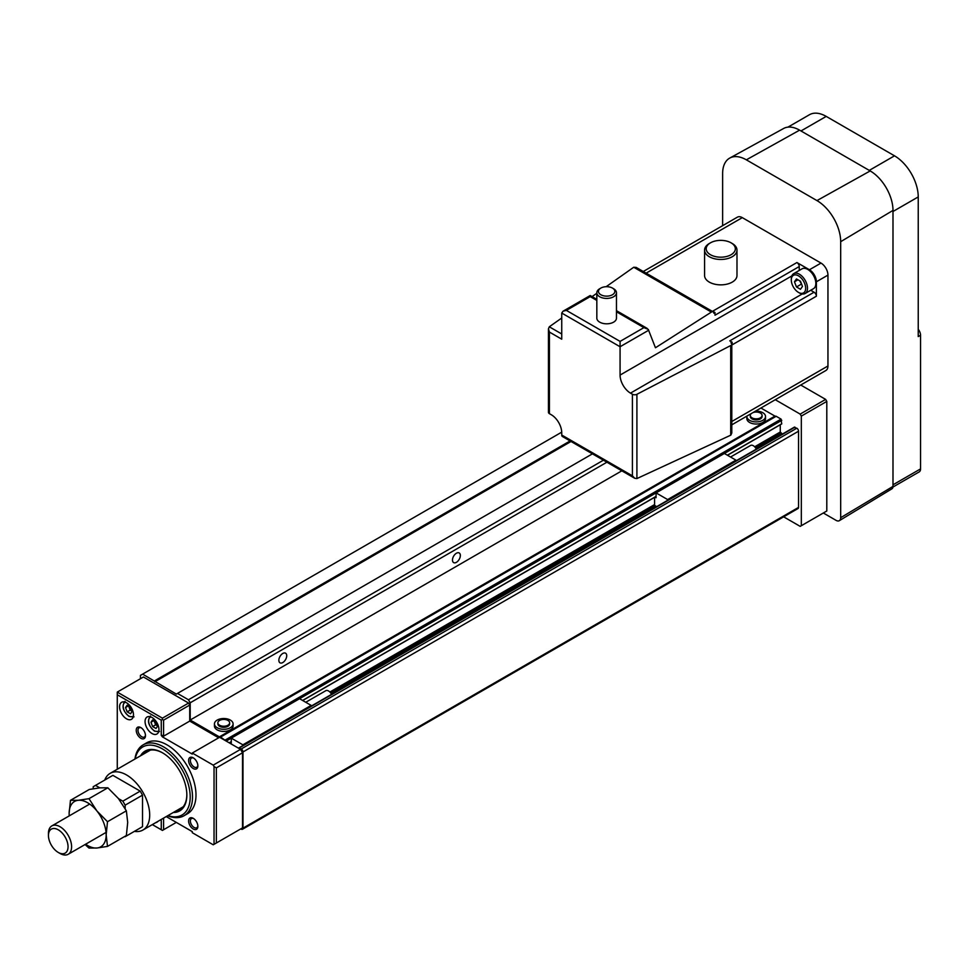 <?xml version="1.0" encoding="UTF-8"?>
<svg xmlns="http://www.w3.org/2000/svg" width="969" height="969" viewBox="0 0 969 969"><rect width="100%" height="100%" fill="white"/><g stroke="black" fill="none" stroke-linecap="round" stroke-linejoin="round"><path stroke-width="1.45" d="M753.022 412.576A5.899 3.404 180 0 1 760.362 413.036A5.899 3.404 180 0 1 762.082 415.435A5.899 3.404 180 0 1 758.448 418.584A5.899 3.404 180 0 1 752.029 417.845A5.899 3.404 180 0 1 750.297 415.435A5.899 3.404 180 0 1 751.229 413.606M762.082 415.435L762.082 416.513A5.899 3.404 180 0 1 758.448 419.65A5.899 3.404 180 0 1 752.029 418.911A5.899 3.404 180 0 1 750.297 416.513L750.297 415.435M755.505 411.135A9.327 5.39 180 0 1 762.785 412.697A9.327 5.39 180 0 1 765.522 416.513A9.327 5.39 180 0 1 759.757 421.491A9.327 5.39 180 0 1 749.594 420.316A9.327 5.39 180 0 1 746.857 416.513A9.327 5.39 180 0 1 746.881 416.113M746.857 416.513L746.857 418.644A9.327 5.39 0 0 0 749.594 422.46A9.327 5.39 0 0 0 759.757 423.623A9.327 5.39 0 0 0 765.522 418.644L765.522 416.513M227.933 720.427A5.899 3.404 180 0 1 229.653 722.838A5.899 3.404 180 0 1 226.019 725.975A5.899 3.404 180 0 1 219.6 725.236A5.899 3.404 180 0 1 217.868 722.838A5.899 3.404 180 0 1 221.513 719.688A5.899 3.404 180 0 1 227.933 720.427M229.653 722.838L229.653 723.904A5.899 3.404 180 0 1 226.019 727.053A5.899 3.404 180 0 1 219.6 726.314A5.899 3.404 180 0 1 217.868 723.904L217.868 722.838M230.368 720.1A9.327 5.39 180 0 1 233.093 723.904A9.327 5.39 180 0 1 227.34 728.882A9.327 5.39 180 0 1 217.165 727.707A9.327 5.39 180 0 1 214.44 723.904A9.327 5.39 180 0 1 220.193 718.925A9.327 5.39 180 0 1 230.368 720.1M214.44 723.904L214.44 726.047A9.327 5.39 0 0 0 217.165 729.851A9.327 5.39 0 0 0 227.34 731.014A9.327 5.39 0 0 0 233.093 726.047L233.093 723.904M282.791 653.469A5.56 3.21 -60 0 1 285.576 653.191A5.56 3.21 -60 0 1 286.424 657.648A5.56 3.21 -60 0 1 282.791 662.554A5.56 3.21 -60 0 1 280.017 662.832A5.56 3.21 -60 0 1 279.157 658.375A5.56 3.21 -60 0 1 282.791 653.469M456.411 553.238A5.56 3.21 -60 0 1 459.197 552.96A5.56 3.21 -60 0 1 460.045 557.417A5.56 3.21 -60 0 1 456.411 562.323A5.56 3.21 -60 0 1 453.625 562.601A5.56 3.21 -60 0 1 452.777 558.132A5.56 3.21 -60 0 1 456.411 553.238M230.222 742.339L231.288 742.944L231.288 738.136L226.201 741.079L220.593 737.046A1.308 0.751 -120 0 0 219.975 736.949A1.308 0.751 -120 0 1 219.369 736.864L774.946 416.113L760.919 408.01M774.946 416.113A1.308 0.751 -120 0 0 775.551 416.198A1.308 0.751 -120 0 1 776.169 416.282L781.075 419.117L781.704 423.938L727.368 455.2L781.777 423.792M754.669 446.794L780.263 432.017L780.263 424.773M780.263 432.017L782.407 434.051M240.784 828.883L241.245 829.149A2.459 1.417 -120 0 0 242.468 829.27L798.044 508.519A2.459 1.417 -120 0 0 798.553 507.393L798.553 431.205A2.459 1.417 -120 0 0 796.821 428.201L794.277 427.535M219.369 736.864L190.203 720.028L190.203 702.791L188.458 699.775L177.472 693.429L176.31 694.095L142.625 674.121L140.432 675.393L140.432 678.724M242.468 829.27A2.459 1.417 -120 0 0 242.977 828.156L242.977 751.968A2.459 1.417 -120 0 0 241.245 748.964L238.701 748.298M188.458 699.775L603.421 460.202M190.203 702.791L606.897 462.213M190.203 720.028L621.832 470.825M142.625 674.121L561.729 432.15M154.434 680.941L570.087 440.956M154.895 681.74L571.02 441.489M177.472 693.429L592.434 453.855M783.642 516.828L800.176 526.373L801.327 525.707L801.327 416.113L800.176 414.102L775.273 399.725M801.327 525.707L826.799 511.002L826.799 401.408L825.636 399.398L800.733 385.02M826.799 401.408L801.327 416.113M825.636 399.398L800.176 414.102M892.958 487.044L919.193 471.903A6.553 3.779 -120 0 0 920.55 468.899L920.55 335.25L918.237 336.582L918.237 196.925A33.552 19.368 -120 0 0 894.508 155.827L826.218 116.401A33.552 19.368 -120 0 0 809.442 114.73L787.967 127.133M920.55 335.25A6.553 3.779 -120 0 0 918.237 329.278M823.323 513.001L836.053 520.353A6.553 3.779 -120 0 0 839.372 520.656A6.553 3.779 -120 0 0 840.68 517.688L840.68 241.693A33.552 19.368 -120 0 0 816.964 200.595L746.348 159.837A33.552 19.368 -120 0 0 729.778 158.056A33.552 19.368 -120 0 0 722.632 173.536L722.632 225.68M839.372 520.656L891.952 488.788A5.233 3.016 -120 0 0 892.994 486.402L892.994 210.418A32.243 18.617 -120 0 0 870.198 170.932L799.595 130.161A32.243 18.617 -120 0 0 783.679 128.453L729.778 158.056M152 717.484A9.823 5.669 -120 0 0 147.094 716.999A9.823 5.669 -120 0 0 145.592 724.873A9.823 5.669 -120 0 0 152 733.521A9.823 5.669 -120 0 0 156.917 734.017A9.823 5.669 -120 0 0 158.419 726.144A9.823 5.669 -120 0 0 152 717.484M126.539 702.791A9.823 5.669 -120 0 0 121.634 702.295A9.823 5.669 -120 0 0 120.12 710.168A9.823 5.669 -120 0 0 126.539 718.828A9.823 5.669 -120 0 0 131.445 719.313A9.823 5.669 -120 0 0 132.959 711.44A9.823 5.669 -120 0 0 126.539 702.791M154.434 720.9A4.094 2.362 -120 0 0 154.822 722.656A4.094 2.362 -120 0 0 157.329 725.769A4.094 2.362 -120 0 0 157.584 725.914L155.658 724.812L152.642 726.544L155.985 728.482L157.656 726.096L155.985 721.796L152.642 719.87L150.97 722.244L152.642 726.544M128.974 706.195A4.094 2.362 -120 0 0 129.361 707.951A4.094 2.362 -120 0 0 131.869 711.076A4.094 2.362 -120 0 0 132.123 711.21M167.673 815.741A40.916 23.631 -120 0 0 184.037 815.741L187.514 813.742A40.916 23.631 -120 0 0 193.788 780.953A40.916 23.631 -120 0 0 167.043 744.882A40.916 23.631 -120 0 0 146.585 742.86L143.121 744.87A40.916 23.631 -120 0 0 134.933 759.042M184.037 815.741A40.916 23.631 -120 0 0 190.312 782.952A40.916 23.631 -120 0 0 163.579 746.893A40.916 23.631 -120 0 0 143.121 744.87M167.928 815.595A39.281 22.687 -120 0 0 190.057 793.732A39.281 22.687 -120 0 0 162.417 748.892A39.281 22.687 -120 0 0 135.188 758.884M162.768 752.974A33.552 19.368 -120 0 0 146.331 751.508A33.552 19.368 -120 0 0 143.061 754.342M173.281 812.506A34.533 19.937 -120 0 0 186.847 795.077A34.533 19.937 -120 0 0 162.417 752.768L162.417 752.768A34.533 19.937 -120 0 0 140.553 755.796M193.703 818.611A5.305 3.064 -120 0 0 191.462 818.563A5.305 3.064 -120 0 0 190.651 822.814A5.305 3.064 -120 0 0 194.115 827.49A5.305 3.064 -120 0 0 196.768 827.756A5.305 3.064 -120 0 0 197.846 825.794M193.243 818.321A6.553 3.779 -120 0 0 188.604 820.985A6.553 3.779 -120 0 0 193.243 829.004A6.553 3.779 -120 0 0 197.87 826.339A6.553 3.779 -120 0 0 193.243 818.321L193.243 818.321M141.317 727.889A5.305 3.064 -120 0 0 139.088 727.84A5.305 3.064 -120 0 0 138.264 732.092A5.305 3.064 -120 0 0 141.74 736.767A5.305 3.064 -120 0 0 144.393 737.021A5.305 3.064 -120 0 0 145.471 735.059M140.856 727.586A6.553 3.779 -120 0 0 136.229 730.263A6.553 3.779 -120 0 0 140.856 738.281A6.553 3.779 -120 0 0 145.483 735.604A6.553 3.779 -120 0 0 140.856 727.586L140.856 727.586M193.703 758.121A5.305 3.064 -120 0 0 191.462 758.073A5.305 3.064 -120 0 0 190.651 762.324A5.305 3.064 -120 0 0 194.115 767A5.305 3.064 -120 0 0 196.768 767.266A5.305 3.064 -120 0 0 197.846 765.304M193.243 757.831A6.553 3.779 -120 0 0 188.604 760.508A6.553 3.779 -120 0 0 193.243 768.526A6.553 3.779 -120 0 0 197.87 765.849A6.553 3.779 -120 0 0 193.243 757.831L193.243 757.831M175.801 811.053A33.552 19.368 -120 0 0 179.895 809.636A33.552 19.368 -120 0 0 186.835 794.665M161.266 819.447L161.266 829.755L162.417 830.421L176.31 822.402M163.579 818.102L163.579 829.755M162.417 736.065L163.579 735.398L161.266 735.398L162.417 736.864L189.73 721.093L218.667 737.809M163.579 735.398L163.579 720.161L162.417 719.495L161.266 720.161L117.273 694.773L117.273 692.096L143.436 676.992L188.58 703.058L189.73 705.057L189.73 721.093M161.266 735.398L161.266 720.161M162.417 719.495L162.417 718.162L117.273 692.096M216.353 842.982L216.353 767.872L214.04 766.54L214.04 844.326L242.516 827.889L242.516 752.768L240.542 749.364L219.6 737.264L192.286 753.034L192.286 754.112L162.417 736.864M128.586 705.977L130.197 710.107L132.123 711.222M132.196 711.403L130.524 707.091L127.181 705.166L125.51 707.54L127.181 711.852L130.524 713.778L132.196 711.403M130.197 710.107L127.181 711.852M128.405 705.868L125.51 707.54M154.047 720.682L155.658 724.812M153.865 720.573L150.97 722.244M155.73 822.633A9.823 5.669 -120 0 0 156.917 822.221A9.823 5.669 -120 0 0 157.862 821.409M163.579 720.161L189.73 705.057M214.04 766.54L213.228 765.135L192.286 753.034M213.228 765.135L240.542 749.364M166.22 816.576L192.286 831.632L192.286 832.698L213.228 844.786L214.04 844.326M216.353 767.872L242.516 752.768M117.273 694.773L117.273 769.229M162.417 718.162L188.58 703.058M161.266 829.755L152.327 824.595M732.116 342.202L732.116 344.867L816.382 296.223A3.27 1.89 -120 0 0 814.069 292.214L729.802 340.858L732.116 342.202L730.953 342.869A3.27 1.89 180 0 1 731.789 344.128L731.789 433.022L730.832 435.142L636.912 478.565L634.731 478.274L632.406 475.827L561.741 435.033A3.27 1.89 120 0 0 562.42 436.522L634.731 478.274M731.789 344.128A3.27 1.89 180 0 1 730.832 345.473A3.27 1.89 180 0 1 730.711 345.533L636.912 394.298A3.27 1.89 180 0 1 632.406 394.226L630.492 393.123L802.223 293.97M599.702 288.738L600.865 288.072L599.702 288.738A9.823 5.669 0 0 0 596.831 292.747L596.831 318.135A9.823 5.669 0 0 0 602.888 323.38A9.823 5.669 0 0 0 613.595 322.156A9.823 5.669 0 0 0 616.466 318.135L616.466 292.747A9.823 5.669 0 0 0 613.595 288.738L612.432 288.072A8.188 4.724 0 0 0 600.865 288.072L600.865 288.072A8.188 4.724 0 0 0 600.865 294.758A8.188 4.724 0 0 0 612.432 294.758A8.188 4.724 0 0 0 612.432 288.072M596.831 292.747A9.823 5.669 0 0 0 602.888 297.992A9.823 5.669 0 0 0 613.595 296.756A9.823 5.669 0 0 0 616.466 292.747M709.32 243.498L710.471 242.831L709.32 243.498A16.207 9.351 0 0 0 704.572 250.111L704.572 275.511A16.207 9.351 0 0 0 714.577 284.147A16.207 9.351 0 0 0 732.237 282.124A16.207 9.351 0 0 0 736.985 275.511L736.985 250.111A16.207 9.351 0 0 0 732.237 243.498L731.074 242.831A14.571 8.406 0 0 0 710.471 242.831L710.471 242.831A14.571 8.406 0 0 0 710.471 254.726A14.571 8.406 0 0 0 731.074 254.726A14.571 8.406 0 0 0 731.074 242.831M704.572 250.111A16.207 9.351 0 0 0 714.577 258.759A16.207 9.351 0 0 0 732.237 256.724A16.207 9.351 0 0 0 736.985 250.111M791.298 279.968L791.298 278.902A11.458 6.613 60 0 1 793.672 273.658A11.458 6.613 60 0 1 802.502 276.722A11.458 6.613 60 0 1 807.504 288.253A11.458 6.613 60 0 1 805.13 293.498A11.458 6.613 60 0 1 799.401 292.929L798.468 292.396A10.15 5.862 60 0 1 791.298 279.968A10.15 5.862 60 0 1 798.468 275.826A10.15 5.862 60 0 1 805.651 288.253A10.15 5.862 60 0 1 798.468 292.396M793.672 273.658L802.005 268.837A11.458 6.613 60 0 1 810.835 271.914A11.458 6.613 60 0 1 815.837 283.445A11.458 6.613 60 0 1 813.463 288.689L805.13 293.498M799.764 280.84L801.811 284.704M794.459 281.797L796.47 286.957L800.479 289.271L802.477 286.424L800.479 281.252L796.47 278.939L794.459 281.797L797.935 279.787M801.097 284.292L796.47 286.957M799.243 270.424L799.243 266.548L714.989 315.204L714.989 312.527L713.826 313.193A3.27 1.89 -60 0 0 713.148 311.836A3.27 1.89 -60 0 0 711.391 312.079L655.456 347.762L648.273 329.387L643.925 327.631L620.075 341.391L620.075 346.745L561.741 313.06L563.098 311.17L566.368 310.395L590.218 296.623L590.218 295.872L590.218 296.623L596.831 300.438M630.492 393.123A14.729 8.503 -120 0 1 620.075 375.076L620.075 346.745L648.697 330.223M814.069 292.214L810.702 290.276M561.741 318.014L549.29 326.795L548.442 328.83L548.442 412.322A3.27 1.89 -0 0 0 549.411 413.666L551.325 414.768A14.729 8.503 -120 0 1 561.741 432.816L561.741 435.033M799.243 266.548A3.27 1.89 -120 0 0 796.93 262.538L809.43 269.757L821.009 263.083L742.302 217.637A9.823 5.669 -120 0 0 737.397 217.153L643.271 271.49M816.382 296.223L816.382 281.785A9.823 5.669 -120 0 0 809.43 269.757M731.789 424.834L825.915 370.485A9.823 5.669 -120 0 0 827.95 365.991L827.95 275.111A9.823 5.669 -120 0 0 821.009 263.083M714.989 312.527L712.675 311.194L796.93 262.538M713.148 311.836L636.173 267.396L633.738 267.25L606.158 286.691M596.831 293.268L592.095 296.599M548.442 328.83L549.411 332.064L549.411 413.666M561.741 313.06L561.741 339.186L549.411 332.064M134.388 831.366A32.74 18.895 -120 0 0 142.903 830.045A32.74 18.895 -120 0 0 147.93 803.81A32.74 18.895 -120 0 0 126.539 774.958A32.74 18.895 -120 0 0 110.175 773.335A32.74 18.895 -120 0 0 104.761 780.045M60.03 853.459L58.249 852.429A13.857 8.006 -120 0 0 68.048 846.773A13.857 8.006 -120 0 0 58.249 829.803A13.857 8.006 -120 0 0 48.45 835.46A13.857 8.006 -120 0 0 58.249 852.429L60.03 853.459A16.364 9.448 -120 0 0 68.205 854.27A16.364 9.448 -120 0 0 70.713 841.153A16.364 9.448 -120 0 0 60.03 826.727A16.364 9.448 -120 0 0 51.841 825.915A16.364 9.448 -120 0 0 48.45 833.413L48.45 835.46M125.146 808.594L125.146 805.166L122.833 801.157L118.545 798.674M99.807 787.858L95.519 785.387L93.206 786.719L93.206 788.742M122.421 837.797L125.146 836.223M125.146 836.707L142.516 826.678L142.516 795.137L140.202 791.128L112.876 775.357L95.519 785.387M125.146 805.166L142.516 795.137M140.202 828.023L142.516 826.678M122.833 801.157L140.202 791.128M69.187 815.898L69.126 813.451A26.187 15.116 60 0 1 78.392 800.273A26.187 15.116 60 0 1 87.646 802.756A26.187 15.116 60 0 1 96.912 810.968L107.498 821.712L126.358 810.835L118.436 798.541L107.838 787.797L99.916 787.845L89.318 789.444L70.471 800.333L78.392 800.273L88.978 798.674L107.838 787.797M107.498 821.712L106.166 834.83L107.498 846.409L126.358 835.52L127.702 822.402L126.358 810.835M107.498 846.409L96.912 848.008L88.978 848.057L85.078 844.532M69.247 815.862A26.187 15.116 60 0 1 69.126 813.451L70.471 800.333M88.978 798.674L96.912 810.968A26.187 15.116 60 0 1 106.166 834.83A26.187 15.116 60 0 1 96.912 848.008A26.187 15.116 60 0 1 85.611 844.217M730.529 457.029L750.6 445.449A5.402 3.113 60 0 1 753.301 445.716A5.402 3.113 60 0 1 756.304 449.132M655.008 497.085L656.074 497.703L656.074 492.894L724.364 453.468L735.931 460.142L735.931 460.881M242.868 745.561L242.868 744.822L231.288 738.136L656.074 492.894L667.641 499.568L667.641 500.307M656.716 506.63L654.572 505.382L654.572 497.339M667.641 499.568L735.931 460.142M305.756 702.271L325.814 690.691A5.402 3.113 60 0 1 328.515 690.958A5.402 3.113 60 0 1 331.519 694.373M299.578 698.71L311.158 705.396L311.158 706.135M242.868 744.822L311.158 705.396M219.975 736.949L775.551 416.198M220.593 737.046L776.169 416.282M225.498 739.88L781.075 419.117M724.364 453.468L781.777 420.316M229.205 742.811L231.288 741.612L229.205 742.811M302.582 700.454L656.074 496.37L302.582 700.454M329.884 692.036L654.572 504.583M330.78 693.126L655.262 505.782M755.566 447.884L780.966 433.216M239.391 747.898L794.968 427.135M241.245 748.964L796.821 428.201M242.977 751.968L798.553 431.205M242.977 828.156L798.553 507.393M826.218 116.401L800.988 130.96M894.508 155.827L869.266 170.399M918.237 196.925L892.994 211.484M920.55 468.899L892.994 484.803M799.595 130.161L746.348 159.837M870.198 170.932L816.964 200.595M892.994 210.418L840.68 241.693M892.994 486.402L840.68 517.688M150.922 716.963A8.018 4.627 -120 0 0 148.935 723.128A8.018 4.627 -120 0 0 154.313 730.723A8.018 4.627 -120 0 0 158.868 730.711M125.461 702.259A8.018 4.627 -120 0 0 123.475 708.424A8.018 4.627 -120 0 0 128.853 716.018A8.018 4.627 -120 0 0 133.395 716.006M620.075 375.076L791.806 275.935M731.789 421.503L827.95 365.991M816.382 281.785L827.95 275.111M646.141 273.149L742.302 217.637M636.912 394.298L636.912 478.565M632.406 394.226L632.406 475.827M730.711 345.533L730.711 435.202M711.391 312.079L633.738 267.25M561.741 333.978L549.29 326.795M620.075 341.391L566.368 310.395M643.925 327.631L616.466 311.788M229.302 742.872L231.288 741.721M302.679 700.502L656.074 496.479M727.465 455.26L781.704 423.938M238.895 747.85L794.471 427.087M159.51 731.571L154.519 731.171C148.245 725.672 146.9 720.597 150.51 715.97M134.049 716.866L129.059 716.466C122.772 710.967 121.44 705.904 125.049 701.277M596.831 299.336L590.218 295.521L563.098 311.17M647.195 328.418L616.466 310.674M183.165 806.802L142.903 830.045M106.057 832.419L68.205 854.27M89.681 804.064L51.841 825.915M150.425 750.091L110.175 773.335"/></g></svg>
